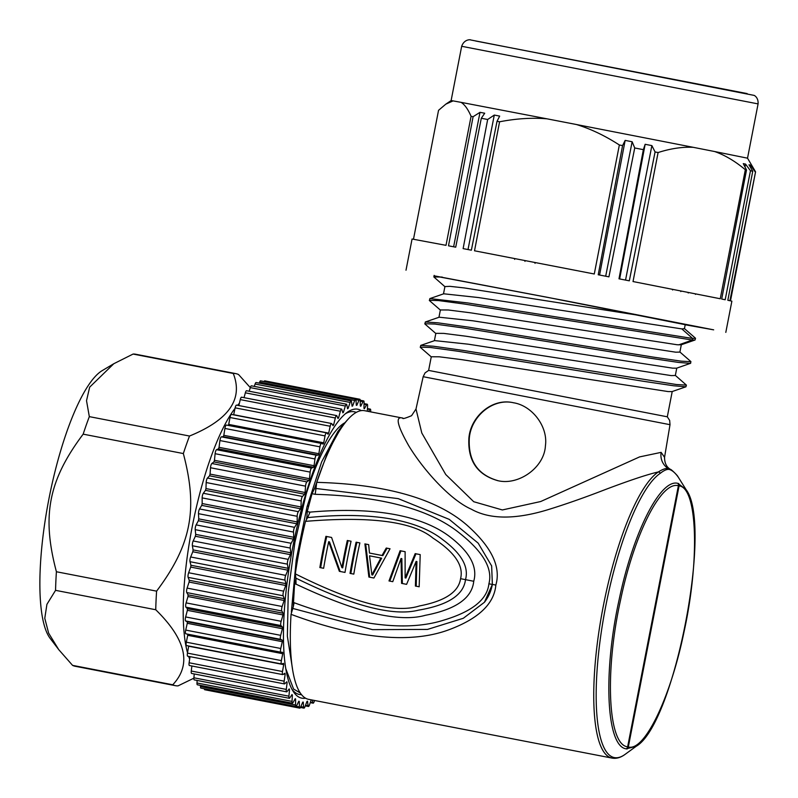 <?xml version="1.0" encoding="UTF-8"?>
<svg xmlns="http://www.w3.org/2000/svg" width="798" height="798" viewBox="0 0 798 798"><rect width="100%" height="100%" fill="white"/><g stroke="black" fill="none" stroke-linecap="round" stroke-linejoin="round"><path stroke-width="1.2" d="M135.8 354.262A158.922 40.598 101 0 0 135.69 354.242A158.922 40.598 101 0 0 133.076 354.063L113.805 363.718L102.064 370.701A139.85 35.72 101 0 0 48.848 499.299A139.85 35.72 101 0 0 50.214 638.46L58.733 649.612M113.805 363.718L89.655 387.16L86.523 400.706L89.326 416.636A158.922 40.598 101 0 0 83.162 434.152C48.459 480.456 41.586 515.857 56.409 571.747A158.922 40.598 101 0 0 55.561 590.34L46.922 604.325L44.778 618.3L48.638 633.143L58.723 649.622L72.568 665.372A158.922 40.598 101 0 0 75.152 666.26A158.922 40.598 101 0 0 75.261 666.28L175.45 685.682A158.922 40.598 101 0 0 178.064 685.861L193.874 678.18M72.568 665.372L172.747 684.774A158.922 40.598 101 0 0 175.341 685.662A158.922 40.598 101 0 0 175.45 685.682M311.21 699.836L309.464 704.963A3.182 0.808 -79 0 1 308.447 706.479A3.182 0.808 -79 0 1 308.078 705.711L307.519 701.183A150.972 38.563 -79 0 1 306.991 701.382L304.896 706.898A3.182 0.808 -79 0 1 303.978 708.135A3.182 0.808 -79 0 1 303.589 707.148L303.26 702.1A150.972 38.563 -79 0 1 302.761 702.1L300.607 707.148A3.182 0.808 -79 0 1 299.779 708.145A3.182 0.808 -79 0 1 299.39 706.898L299.28 701.392A150.972 38.563 -79 0 1 298.821 701.193L296.627 705.721A3.182 0.808 -79 0 1 295.908 706.489A3.182 0.808 -79 0 1 295.519 704.973L295.639 699.058A150.972 38.563 -79 0 1 295.23 698.669L293.016 702.629A3.182 0.808 -79 0 1 292.407 703.188A3.182 0.808 -79 0 1 292.018 701.392L292.377 695.138A150.972 38.563 -79 0 1 292.008 694.559L289.814 697.901A3.182 0.808 -79 0 1 289.295 698.29A3.182 0.808 -79 0 1 288.936 696.185L289.524 689.662A150.972 38.563 -79 0 1 289.205 688.903L287.041 691.597A3.182 0.808 -79 0 1 286.632 691.846A3.182 0.808 -79 0 1 286.302 689.422L287.11 682.699A150.972 38.563 -79 0 1 286.851 681.761L284.736 683.786A3.182 0.808 -79 0 1 284.437 683.916A3.182 0.808 -79 0 1 284.148 681.173L285.165 674.32A150.972 38.563 -79 0 1 284.966 673.223L282.931 674.539A3.182 0.808 -79 0 1 282.721 674.599A3.182 0.808 -79 0 1 282.492 671.527L283.709 664.624A150.972 38.563 -79 0 1 283.559 663.377L281.634 663.976A3.182 0.808 -79 0 1 281.524 663.986A3.182 0.808 -79 0 1 281.355 660.594L282.751 653.712A150.972 38.563 -79 0 1 282.672 652.325L280.866 652.205A3.182 0.808 -79 0 1 280.746 648.485L282.312 641.702A150.972 38.563 -79 0 1 282.302 640.186L280.637 639.348A3.182 0.808 -79 0 1 280.677 635.338L282.402 628.734A150.972 38.563 -79 0 1 282.442 627.108L280.946 625.562A3.182 0.808 -79 0 1 281.145 621.293L283.001 614.939A150.972 38.563 -79 0 1 283.11 613.223L281.794 610.979A3.182 0.808 -79 0 1 282.143 606.51L284.118 600.475A150.972 38.563 -79 0 1 284.288 598.69L283.16 595.777A3.182 0.808 -79 0 1 283.669 591.148L285.734 585.493A150.972 38.563 -79 0 1 285.963 583.667L285.036 580.106A3.182 0.808 -79 0 1 285.694 575.378L287.839 570.171A150.972 38.563 -79 0 1 288.118 568.306L287.41 564.156A3.182 0.808 -79 0 1 288.208 559.368L290.392 554.66A150.972 38.563 -79 0 1 290.731 552.785L290.243 548.076A3.182 0.808 -79 0 1 291.17 543.298L293.385 539.139A150.972 38.563 -79 0 1 293.774 537.283L293.514 532.067A3.182 0.808 -79 0 1 294.562 527.338L296.776 523.787A150.972 38.563 -79 0 1 297.205 521.952L297.175 516.296A3.182 0.808 -79 0 1 298.342 511.678L300.527 508.755A150.972 38.563 -79 0 1 300.996 506.979L301.205 500.935A3.182 0.808 -79 0 1 302.462 496.466L304.597 494.221A150.972 38.563 -79 0 1 305.105 492.506L305.544 486.152A3.182 0.808 -79 0 1 306.881 481.882L308.946 480.336A150.972 38.563 -79 0 1 309.484 478.71L310.143 472.107A3.182 0.808 -79 0 1 311.559 468.097L313.524 467.249A150.972 38.563 -79 0 1 314.083 465.733L314.961 458.96A3.182 0.808 -79 0 1 316.427 455.239L318.272 455.119A150.972 38.563 -79 0 1 318.861 453.723L319.938 446.84A3.182 0.808 -79 0 1 321.414 443.449A3.182 0.808 -79 0 1 321.444 443.459L323.16 444.057A150.972 38.563 -79 0 1 323.749 442.81L325.025 435.908A3.182 0.808 -79 0 1 326.452 432.835A3.182 0.808 -79 0 1 326.552 432.895L328.108 434.202A150.972 38.563 -79 0 1 328.706 433.105L330.173 426.252A3.182 0.808 -79 0 1 331.519 423.509A3.182 0.808 -79 0 1 331.699 423.648L333.085 425.663A150.972 38.563 -79 0 1 333.684 424.726L335.31 417.992A3.182 0.808 -79 0 1 336.586 415.578A3.182 0.808 -79 0 1 336.826 415.828L338.023 418.521A150.972 38.563 -79 0 1 338.611 417.763L340.377 411.229A3.182 0.808 -79 0 1 341.584 409.125A3.182 0.808 -79 0 1 341.873 409.514L342.861 412.855A150.972 38.563 -79 0 1 343.439 412.277L345.344 406.022A3.182 0.808 -79 0 1 346.452 404.217L251.42 385.823A3.182 0.808 101 0 0 250.303 387.619L238.572 374.551A158.922 40.598 101 0 0 235.989 373.664A158.922 40.598 101 0 0 235.879 373.634A158.922 40.598 101 0 0 233.255 373.464C243.44 399.12 228.846 419.977 189.505 436.037A158.922 40.598 101 0 0 183.341 453.553C198.173 509.453 191.281 544.854 156.598 591.148A158.922 40.598 101 0 0 155.74 609.742C186.173 639.557 191.839 664.564 172.747 684.774M133.076 354.063L233.255 373.464M89.326 416.636L189.505 436.037M83.162 434.152L183.341 453.553M56.409 571.747L156.598 591.148M55.561 590.34L155.74 609.742M239.37 403.329A139.85 35.72 101 0 0 237.535 405.314M235.021 408.377A139.85 35.72 101 0 0 192.228 526.67A139.85 35.72 101 0 0 187.52 652.764M188.627 656.375A139.85 35.72 101 0 0 189.655 659.148M346.452 404.217A3.182 0.808 -79 0 1 346.791 404.786L347.569 408.746A150.972 38.563 -79 0 1 348.118 408.357L350.132 402.431A3.182 0.808 -79 0 1 351.15 400.925A3.182 0.808 -79 0 1 351.519 401.683L352.078 406.212A150.972 38.563 -79 0 1 352.606 406.012L354.701 400.506A3.182 0.808 -79 0 1 355.619 399.259A3.182 0.808 -79 0 1 356.008 400.247L356.337 405.304A150.972 38.563 -79 0 1 356.836 405.304L358.99 400.247A3.182 0.808 -79 0 1 359.818 399.259L264.786 380.855A3.182 0.808 101 0 0 264.098 381.534M355.619 399.259L260.587 380.855A3.182 0.808 101 0 0 259.669 382.102L259.27 383.13M351.15 400.925L256.118 382.521A3.182 0.808 101 0 0 255.101 384.028L254.303 386.372M345.344 406.022L250.303 387.619L249.205 391.239M341.584 409.125L246.552 390.721A3.182 0.808 101 0 0 245.345 392.825L244.038 397.653M241.794 397.424A3.182 0.808 101 0 0 241.555 397.175A3.182 0.808 101 0 0 240.268 399.599L238.831 405.564M236.667 405.244A3.182 0.808 101 0 0 236.487 405.105A3.182 0.808 101 0 0 235.131 407.848L233.674 414.701A150.972 38.563 101 0 0 233.595 414.85M231.52 414.491A3.182 0.808 101 0 0 231.41 414.431A3.182 0.808 101 0 0 229.994 417.504L228.717 424.406A150.972 38.563 101 0 0 228.238 425.404M226.383 425.045L321.414 443.449L226.413 425.055A3.182 0.808 101 0 0 226.383 425.045A3.182 0.808 101 0 0 224.906 428.446L223.819 435.319A150.972 38.563 101 0 0 223.241 436.715L221.395 436.835A3.182 0.808 101 0 0 219.929 440.556L219.051 447.329A150.972 38.563 101 0 0 218.482 448.845L216.517 449.693A3.182 0.808 101 0 0 215.111 453.703L214.453 460.306A150.972 38.563 101 0 0 213.914 461.932L211.849 463.488A3.182 0.808 101 0 0 210.502 467.748L210.073 474.102A150.972 38.563 101 0 0 209.565 475.817L207.43 478.062A3.182 0.808 101 0 0 206.173 482.531L205.964 488.576A150.972 38.563 101 0 0 205.485 490.351L203.31 493.274A3.182 0.808 101 0 0 202.143 497.892L202.173 503.548A150.972 38.563 101 0 0 201.734 505.383L199.53 508.944A3.182 0.808 101 0 0 198.483 513.673L198.742 518.88A150.972 38.563 101 0 0 198.353 520.745L196.138 524.894A3.182 0.808 101 0 0 195.211 529.673L195.7 534.391A150.972 38.563 101 0 0 195.36 536.256L193.176 540.964A3.182 0.808 101 0 0 192.378 545.752L193.086 549.902A150.972 38.563 101 0 0 192.797 551.767L190.662 556.974A3.182 0.808 101 0 0 190.004 561.702L190.931 565.263A150.972 38.563 101 0 0 190.702 567.089L188.637 572.745A3.182 0.808 101 0 0 188.129 577.373L189.256 580.286A150.972 38.563 101 0 0 189.086 582.071L187.111 588.106A3.182 0.808 101 0 0 186.762 592.575L188.079 594.829A150.972 38.563 101 0 0 187.969 596.535L186.114 602.889A3.182 0.808 101 0 0 185.914 607.158L187.41 608.704A150.972 38.563 101 0 0 187.37 610.33L185.645 616.934A3.182 0.808 101 0 0 185.605 620.944L187.271 621.792A150.972 38.563 101 0 0 187.281 623.298L185.715 630.081A3.182 0.808 101 0 0 185.814 633.792A3.182 0.808 101 0 0 185.834 633.802L280.816 652.195M187.65 634.151A150.972 38.563 101 0 0 187.72 635.308L186.323 642.191A3.182 0.808 101 0 0 186.493 645.582A3.182 0.808 101 0 0 186.602 645.572L281.415 663.936M188.647 646.001A150.972 38.563 101 0 0 188.667 646.22L187.46 653.123A3.182 0.808 101 0 0 187.69 656.195L282.721 674.599M190.024 656.644L189.116 662.769A3.182 0.808 101 0 0 189.395 665.512L284.437 683.916M191.869 665.991L191.271 671.028A3.182 0.808 101 0 0 191.6 673.442L286.632 691.846M194.243 673.951L193.904 677.791A3.182 0.808 101 0 0 194.263 679.886L289.295 698.29M197.136 680.445L196.986 682.988A3.182 0.808 101 0 0 197.365 684.784L292.407 703.188M200.507 685.392L200.478 686.569A3.182 0.808 101 0 0 200.877 688.085L295.908 706.489M204.358 688.754A3.182 0.808 101 0 0 204.747 689.741L299.779 708.145M314.532 700.474L314.252 701.372A3.182 0.808 -79 0 1 313.145 703.178A3.182 0.808 -79 0 1 312.806 702.619L312.297 700.045M280.866 652.205A3.182 0.808 -79 0 1 280.846 652.195L185.814 633.792M359.818 399.259A3.182 0.808 -79 0 1 360.207 400.496L360.317 406.012A150.972 38.563 -79 0 1 360.776 406.212L362.97 401.673A3.182 0.808 -79 0 1 363.689 400.915A3.182 0.808 -79 0 1 364.078 402.421L363.958 408.347A150.972 38.563 -79 0 1 364.367 408.736L366.581 404.766A3.182 0.808 -79 0 1 367.19 404.207A3.182 0.808 -79 0 1 367.579 406.012L367.279 411.229M368.496 411.459L369.783 409.494A3.182 0.808 -79 0 1 370.302 409.105A3.182 0.808 -79 0 1 370.661 411.209L370.601 411.868M305.564 698.18A147.161 37.586 -79 0 1 293.066 691.158A147.161 37.586 -79 0 1 292.896 546.55A147.161 37.586 -79 0 1 347.03 412.466A147.161 37.586 -79 0 1 357.873 409.244A147.161 37.586 -79 0 1 361.255 410.611M356.337 405.204L356.836 405.304M352.038 405.913L352.606 406.012M347.469 408.227L348.118 408.357M342.651 412.127L343.439 412.277M337.594 417.563L338.611 417.763M332.247 424.446L333.684 424.726M233.674 414.701L328.706 433.105M228.717 424.406L323.749 442.81M223.819 435.319L318.861 453.723M318.272 455.119L223.241 436.715M219.051 447.329L314.083 465.733M313.524 467.249L218.482 448.845M214.453 460.306L309.484 478.71M308.946 480.336L213.914 461.932M210.073 474.102L305.105 492.506M304.597 494.221L209.565 475.817M205.964 488.576L300.996 506.979M300.527 508.755L205.485 490.351M202.173 503.548L297.205 521.952M296.776 523.787L201.734 505.383M198.742 518.88L293.774 537.283M293.385 539.139L198.353 520.745M195.7 534.391L290.731 552.785M290.392 554.66L195.36 536.256M193.086 549.902L288.118 568.306M287.839 570.171L192.797 551.767M190.931 565.263L285.963 583.667M285.734 585.493L190.702 567.089M189.256 580.286L284.288 598.69M284.118 600.475L189.086 582.071M188.079 594.829L283.11 613.223M283.001 614.939L187.969 596.535M187.41 608.704L282.442 627.108M282.402 628.734L187.37 610.33M187.271 621.792L282.302 640.186M282.312 641.702L187.281 623.298M282.751 653.712L187.72 635.308M283.709 664.624L188.667 646.22M285.165 674.32L283.699 674.041M287.11 682.699L286.083 682.499M289.524 689.662L288.726 689.502M292.377 695.138L291.719 695.008M295.639 699.058L295.07 698.948M299.28 701.392L298.781 701.292M356.197 412.396A143.979 36.778 -79 0 0 354.252 411.778A143.979 36.778 101 0 0 345.315 413.823M291.978 689.263A143.979 36.778 101 0 0 301.534 694.639M298.013 522.82L306.113 494.441A134.293 34.304 -79 0 1 344.447 422.97M299.928 692.794L293.594 689.053L285.864 668.884M292.467 668.634L287.37 636.225L288.258 592.106L294.861 542.51L306.113 494.441M337.863 431.538L321.654 461.872L307.04 506.66L296.228 559.817L291.35 612.026M305.514 521.353A147.002 37.546 101 0 0 295.31 573.852C353.694 603.108 395.12 613.802 419.608 605.921C445.045 601.044 458.69 591.956 460.566 578.67C463.877 565.642 454.661 552.106 432.905 538.061C413.115 521.603 370.651 516.027 305.514 521.353L307.829 517.204L306.871 517.014L307.22 511.578L312.028 493.703L314.442 488.665L315.938 488.955L316.686 482.351A147.002 37.546 101 0 1 364.536 410.691L402.86 418.112C402.232 419.159 405.135 418.361 411.559 415.708L415.997 409.005L421.803 433.015L445.753 474.521L473.723 501.713L502.361 509.952L540.685 501.533L639.587 456.905L661.133 452.366L664.554 457.314C664.544 463.069 666.51 467.099 670.45 469.384L670.739 469.563M348.137 419.13L342.362 425.583L328.048 451.209L314.442 488.665M293.594 689.053L300.178 692.844M308.736 699.357A147.002 37.546 101 0 1 308.636 699.337A147.002 37.546 101 0 1 308.537 699.317A147.002 37.546 101 0 1 291.041 614.34L293.265 606.849L294.572 583.867L295.958 578.779L295.31 573.852M306.871 517.014L306.512 518.54M315.938 488.955L315.17 494.311C395.768 496.705 437.364 514.939 460.077 533.543C483.299 552.016 492.915 568.775 488.895 583.817C487.249 599.517 472.137 611.647 443.538 620.206C415.389 629.143 369.554 630.48 294.113 602.709L293.265 606.849M292.587 608.385L372.506 629.642L427.489 629.423L463.309 618.28L484.446 602.261L492.366 584.435L491.638 565.902L478.172 543.149L449.214 519.358L398.192 498.62L315.888 488.466M295.958 578.779L296.018 584.146C355.778 612.385 398.88 622.769 425.334 615.308C455.927 609.433 472.057 598.081 473.733 581.273C477.743 567.228 470.192 552.705 451.079 537.712C429.514 520.505 387.14 505.304 310.023 512.126L307.829 517.204M295.539 577.952C352.147 605.911 393.155 616.645 418.561 610.141C448.017 605.163 463.668 594.999 465.503 579.647C469.044 566.789 461.384 553.413 442.531 539.508C421.823 523.129 380.516 510.211 307.26 517.653M415.179 553.632L420.207 554.61L419.169 586.779L415.399 586.051L416.117 561.393L406.601 584.345L401.574 583.378L401.035 558.47L392.776 581.672L388.995 580.944L400.097 550.71L405.125 551.687L405.115 577.862L405.913 578.021L415.977 553.802L415.179 553.632L405.115 577.862M369.464 553.044L368.666 544.625L364.895 543.897L368.885 577.044L373.913 578.021L390.032 548.765L386.262 548.036L382.043 555.478L382.831 555.647L369.464 553.044L382.043 555.478M356.098 542.191L359.868 542.919A147.002 37.546 101 0 0 353.803 574.121L350.033 573.393A147.002 37.546 101 0 1 356.098 542.191L356.896 542.361A143.82 36.738 101 0 0 350.831 573.553M341.913 567.687A147.002 37.546 101 0 1 347.3 540.485L351.07 541.224A147.002 37.546 101 0 0 345.005 572.415L339.35 571.328L328.686 541.702A147.002 37.546 101 0 0 323.629 568.286L319.858 567.548A147.002 37.546 101 0 1 325.923 536.346L331.579 537.443L341.913 567.687L342.711 567.847A143.82 36.738 101 0 1 348.098 540.655L351.07 541.224M380.865 558.011L371.848 574.859L372.646 575.029L381.663 558.171L369.554 555.817L371.848 574.859M308.636 699.337L612.096 758.1A147.002 37.546 -79 0 1 611.996 758.08A147.002 37.546 -79 0 1 600.116 623.896A147.002 37.546 -79 0 1 658.36 471.947C647.697 474.351 629.971 480.246 605.183 489.613C584.316 497.693 565.044 504.446 547.358 509.872C514.91 519.678 489.543 519.438 471.249 509.154C450.69 500.196 423.818 470.561 408.845 445.912C396.985 425.045 395.03 415.788 402.96 418.132L402.86 418.112M291.041 614.34C371.03 644.066 419.967 640.714 449.374 629.582C478.71 618.57 494.201 603.727 495.847 585.054C501.024 567.358 492.027 547.967 468.875 526.88C445.753 505.663 401.594 484.625 316.686 482.351M678.639 477.753L686.021 489.543L677.931 483.379C660.425 478.281 633.004 532.615 619.078 599.946C602.839 673.412 606.4 746.838 626.32 748.853L636.315 746.2L625.073 754.379A146.074 37.306 -79 0 1 614.31 757.581A146.074 37.306 -79 0 1 602.5 624.245A146.074 37.306 -79 0 1 660.375 473.254C664.016 470.361 666.938 469.084 669.153 469.424C671.986 470.122 674.958 472.616 678.071 476.885A146.074 37.306 -79 0 1 678.639 477.753L678.011 476.785A3.182 2.983 145.6 0 1 678.071 476.885M660.375 473.254A3.182 2.983 57 0 0 658.36 471.947C662.639 469.254 665.921 468.097 668.205 468.496L670.45 469.384C670.809 468.915 677.821 475.648 678.011 476.785A3.182 2.983 145.6 0 0 677.921 476.665M627.019 748.993A3.182 3.082 101.3 0 0 628.325 746.958L679.078 485.892L678.38 485.753L627.637 746.818L628.325 746.958C644.405 751.776 670.39 698.16 684.026 631.906C699.886 559.607 697.432 487.598 679.078 485.892A3.182 3.082 -78.1 0 0 678.619 483.518M664.554 457.314L670.011 424.686L423.159 376.696L425.065 372.895L428.626 370.412L667.308 416.805L672.215 391.529M676.764 368.127L675.337 375.499L671.208 375.599L468.217 344.187L434.621 340.606L420.746 345.394L433.324 346.212L463.558 350.482L676.415 384.526L686.4 385.115L675.228 375.299M434.401 340.686L435.828 333.345L443.768 333.394L466.072 336.237L672.654 368.167L676.604 368.187L690.639 363.27L690.839 361.534L679.756 351.888M438.95 317.285L440.376 309.953L448.267 309.983L470.591 312.826L677.203 344.766L681.153 344.796M681.312 344.736L679.886 352.098L675.756 352.197L472.775 320.786L439.179 317.205L425.304 321.993L437.903 322.821L468.097 327.08L653.063 357.075L681.023 361.135L690.938 361.713M428.626 370.412L431.279 356.756L439.259 356.796L461.583 359.629L668.106 391.569L672.046 391.589L685.931 386.801L686.4 385.115M685.292 324.297L684.435 328.686L681.831 328.906L478.561 297.564L443.738 293.794L429.853 298.592L467.798 302.951L692.644 338.472L695.417 338.143L684.325 328.497M443.498 293.873L444.925 286.562L449.992 286.342L464.366 287.938L644.415 316.227M431.439 357.035L420.356 347.389L420.746 345.394M435.987 333.634L424.915 323.998L425.304 321.993M440.536 310.223L429.464 300.587L429.853 298.592M429.314 300.327L438.401 300.547L463.847 303.968L692.345 340.028L695.058 339.998L695.517 338.312M445.075 286.831L433.843 276.936L442.212 277.066M420.207 347.14L430.232 347.449L458.371 351.3L643.777 381.344L673.672 385.773L685.931 386.801M424.775 323.739L434.77 324.048L462.93 327.908L648.365 357.953L678.3 362.392L690.479 363.399M434.072 275.799L548.186 297.464L685.213 324.686M685.193 324.776L713.671 329.843L565.991 300.866L434.042 275.909M514.78 258.592L514.64 259.36M525.114 260.597L524.954 261.375M535.169 262.542L535.019 263.34M672.694 289.375L672.574 289.993M680.943 291.001L680.824 291.579M688.325 292.457L688.225 292.996M695.547 293.873L695.447 294.372M725.811 332.377L731.876 301.175L730.489 300.846L755.566 171.829L729.911 300.726L727.836 300.287L752.753 171.241L750.469 170.772L725.183 299.749L721.701 299.041L746.519 169.974L745.332 169.735L720.255 298.751L633.023 281.544L658.101 152.538L655.078 151.949L629.313 280.826L618.989 278.811L643.358 149.655L634.729 147.969L608.924 276.846L598.221 274.761L622.57 145.605L619.358 144.977L594.281 273.993L474.511 250.791L499.588 121.785L497.024 121.296L471.369 250.193L463.119 248.607L487.658 119.491L481.304 118.274L455.718 247.19L448.496 245.814L473.104 116.708L471.079 116.318L446.002 245.335L412.067 239.011L406.002 270.213M445.803 104.159L451.129 100.568L453.094 100.887L445.803 104.159L438.541 110.323L413.484 239.23M481.304 118.274L484.715 113.226L480.007 112.328L473.104 116.708M497.024 121.296L499.668 116.099L494.291 115.062L487.658 119.491M471.079 116.318C468.047 109.266 464.715 104.608 461.074 102.353L547.059 118.832C532.256 117.555 516.426 118.533 499.588 121.785M634.729 147.969L632.136 141.755L625.153 140.398L622.57 145.605M655.078 151.949L651.876 145.605L645.153 144.298L643.358 149.655M619.358 144.977C604.944 135.67 590.64 128.857 576.425 124.518L693.292 147.331C682.43 146.772 670.699 148.508 658.101 152.538M750.469 170.772L745.541 164.089L743.277 163.63L746.519 169.974M755.108 171.74L750.339 165.076L748.983 164.797L752.753 171.241M745.332 169.735C735.167 161.216 724.953 155.151 714.679 151.54L747.527 158.184L755.566 171.829M747.527 158.184L758.08 103.9L461.673 46.284C464.536 38.304 471.768 39.86 470.381 39.9L754.03 95.371C753.98 95.221 758.529 97.216 758.08 103.9M576.425 124.518L547.059 118.832L576.425 124.518M461.074 102.353L453.094 100.887L461.074 102.353M714.679 151.54L693.292 147.331L714.679 151.54M453.623 246.791L480.007 112.328M468.017 249.545L494.291 115.062M599.577 275.021L625.153 140.398M605.692 276.218L632.136 141.755M619.647 278.941L645.153 144.298M625.542 280.088L651.876 145.605M744.993 166.991L745.541 164.089M750.04 166.612L750.339 165.076M497.733 480.645C477.314 474.83 467.698 460.695 468.885 438.232C470.551 416.486 492.286 397.683 513.413 402.751C532.086 405.593 548.186 426.561 545.423 445.733C544.346 467.728 518.351 485.783 497.733 480.645L497.334 480.566M513.413 402.751L514.002 402.87M498.122 480.725C477.723 474.92 468.117 460.785 469.304 438.321C470.97 416.566 492.705 397.763 513.812 402.83M420.207 554.62L415.977 553.802M416.117 561.393L416.915 561.553L416.197 586.211M401.035 558.47L401.833 558.63L402.372 583.538M400.097 550.71L400.895 550.879L389.803 581.104M405.125 551.697L400.895 550.879M390.032 548.775L387.07 548.196L382.831 555.647M368.666 544.635L365.693 544.056L369.683 577.213M359.868 542.929L356.896 542.361M331.589 537.453L326.721 536.515A143.82 36.738 101 0 0 320.666 567.707M328.686 541.702L329.484 541.872L340.148 571.488M364.895 543.897L365.693 544.056M386.262 548.036L387.07 548.196M347.3 540.485L348.098 540.655M325.923 536.346L326.721 536.515M369.783 409.494L367.399 409.035M366.581 404.766L364.038 404.277M362.97 401.673L360.227 401.145M358.99 400.247L355.918 399.648M354.701 400.506L259.669 382.102M350.132 402.431L255.101 384.028M340.377 411.229L245.345 392.825M335.31 417.992L240.268 399.599M330.173 426.252L235.131 407.848M325.025 435.908L229.994 417.504M319.938 446.84L224.906 428.446M221.395 436.835L316.427 455.239M314.961 458.96L219.929 440.556M216.517 449.693L311.559 468.097M310.143 472.107L215.111 453.703M211.849 463.488L306.881 481.882M305.544 486.152L210.502 467.748M207.43 478.062L302.462 496.466M301.205 500.935L206.173 482.531M203.31 493.274L298.342 511.678M297.175 516.296L202.143 497.892M199.53 508.944L294.562 527.338M293.514 532.067L198.483 513.673M196.138 524.894L291.17 543.298M290.243 548.076L195.211 529.673M193.176 540.964L288.208 559.368M287.41 564.156L192.378 545.752M190.662 556.974L285.694 575.378M285.036 580.106L190.004 561.702M188.637 572.745L283.669 591.148M283.16 595.777L188.129 577.373M187.111 588.106L282.143 606.51M281.794 610.979L186.762 592.575M186.114 602.889L281.145 621.293M280.946 625.562L185.914 607.158M185.645 616.934L280.677 635.338M280.637 639.348L185.605 620.944M185.715 630.081L280.746 648.485M186.323 642.191L281.355 660.594M187.46 653.123L282.492 671.527M189.116 662.769L284.148 681.173M191.271 671.028L286.302 689.422M193.904 677.791L288.936 696.185M196.986 682.988L292.018 701.392M200.478 686.569L295.519 704.973M296.267 706.3L299.39 706.898M300.836 706.619L303.589 707.148M305.534 705.223L308.078 705.711M310.422 702.15L312.806 702.619M308.766 505.483L307.04 506.66M294.113 602.709L293.026 602.5M488.895 583.817L495.847 585.054M296.018 584.146L294.572 583.867M315.17 494.311L312.028 493.703M310.023 512.126L307.22 511.578M473.733 581.273L460.566 578.67M661.133 452.366A15.89 15.362 101.6 0 0 668.205 468.496A3.182 3.072 101.6 0 1 669.153 469.424M678.729 485.822A3.182 3.072 -78.4 0 0 678.28 483.448M627.986 746.888A3.182 3.072 101.6 0 1 626.669 748.923M677.931 483.379A3.182 3.062 -78.8 0 1 678.38 485.753C661.183 480.715 634.181 534.141 620.485 600.375C604.505 672.654 608.046 744.873 627.637 746.818A3.182 3.062 101.9 0 1 626.32 748.853M681.831 328.906L692.644 338.472L692.345 340.028L678.729 344.866M475.628 40.997L747.157 93.585M135.69 354.242L235.879 373.634M370.302 409.105L367.429 408.556M367.19 404.207L364.058 403.598M363.689 400.915L360.197 400.237M336.586 415.578L241.555 397.175M331.519 423.509L236.487 405.105M326.452 432.835L231.41 414.431M281.524 663.986L186.493 645.582M303.978 708.135L300.457 707.457M308.447 706.479L305.285 705.871M313.145 703.178L310.262 702.619M337.624 431.848L342.372 425.573M625.073 754.379C620.694 757.611 616.365 758.848 612.096 758.1M636.265 746.24C674.3 724.385 713.123 523.977 685.991 489.493M670.011 424.686L669.672 420.436L667.308 416.805M681.173 344.786L695.058 339.998M433.843 276.936L434.152 275.37M451.119 100.568L461.673 46.284M423.159 376.696L415.997 409.005M491.648 565.892L492.346 584.425C491.129 591.168 488.496 597.113 484.436 602.271M491.648 565.932L492.386 584.445"/></g></svg>
